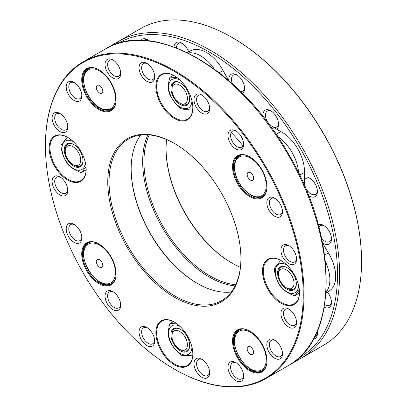 <?xml version="1.0" encoding="UTF-8"?>
<svg xmlns="http://www.w3.org/2000/svg" width="407" height="407" viewBox="0 0 407 407"><rect width="100%" height="100%" fill="white"/><g stroke="black" fill="none" stroke-linecap="round" stroke-linejoin="round"><path stroke-width="0.61" d="M102.793 265.008A4.569 2.64 -120 0 0 97.731 259.32A4.569 2.64 -120 0 0 98.189 266.03A4.569 2.64 -120 0 0 102.793 265.008M67.877 137.464A25.595 14.779 -120 0 0 55.271 136.309A25.595 14.779 -120 0 0 55.271 165.863A25.595 14.779 -120 0 0 80.871 180.642A25.595 14.779 -120 0 0 86.172 169.149M80.754 151.15A26.145 15.095 -120 0 0 67.684 137.352A26.145 15.095 -120 0 0 49.196 148.026A26.145 15.095 -120 0 0 67.684 180.047A26.145 15.095 -120 0 0 86.172 169.373A26.145 15.095 -120 0 0 80.754 151.15M174.542 75.88A25.595 14.779 -120 0 0 161.935 74.725A25.595 14.779 -120 0 0 161.935 104.284A25.595 14.779 -120 0 0 187.53 119.063A25.595 14.779 -120 0 0 192.832 107.565M187.418 119.76A26.145 15.095 -120 0 0 192.832 107.789A26.145 15.095 -120 0 0 174.344 75.768A26.145 15.095 -120 0 0 157.265 95.426A26.145 15.095 -120 0 0 187.418 119.76M281.201 260.628A25.595 14.779 -120 0 0 268.6 259.468A25.595 14.779 -120 0 0 268.595 289.026A25.595 14.779 -120 0 0 294.195 303.805A25.595 14.779 -120 0 0 299.496 292.307M267.933 289.408A26.145 15.095 -120 0 0 288.085 305.667A26.145 15.095 -120 0 0 299.496 292.536A26.145 15.095 -120 0 0 281.008 260.516A26.145 15.095 -120 0 0 263.929 263.828A26.145 15.095 -120 0 0 267.933 289.408M174.542 322.212A25.595 14.779 -120 0 0 161.935 321.052A25.595 14.779 -120 0 0 161.935 350.61A25.595 14.779 -120 0 0 187.53 365.389A25.595 14.779 -120 0 0 192.832 353.892M161.274 320.802A26.145 15.095 -120 0 0 167.272 359.081A26.145 15.095 -120 0 0 192.832 354.121A26.145 15.095 -120 0 0 174.344 322.095A26.145 15.095 -120 0 0 161.274 320.802M60.623 113.904A9.239 5.332 -120 0 0 56.619 113.772A9.239 5.332 -120 0 0 56.619 124.44A9.239 5.332 -120 0 0 65.858 129.772A9.239 5.332 -120 0 0 67.74 126.236M65.476 119.322A11.065 6.39 -120 0 0 59.946 113.482A11.065 6.39 -120 0 0 52.116 117.999A11.065 6.39 -120 0 0 59.946 131.553A11.065 6.39 -120 0 0 67.771 127.035A11.065 6.39 -120 0 0 65.476 119.322M74.705 82.769A9.239 5.332 -120 0 0 70.706 82.631A9.239 5.332 -120 0 0 70.706 93.3A9.239 5.332 -120 0 0 79.945 98.636A9.239 5.332 -120 0 0 81.827 95.101M79.563 88.187A11.065 6.39 -120 0 0 74.033 82.346A11.065 6.39 -120 0 0 66.204 86.864A11.065 6.39 -120 0 0 74.033 100.417A11.065 6.39 -120 0 0 81.858 95.899A11.065 6.39 -120 0 0 79.563 88.187M60.623 177.335A9.239 5.332 -120 0 0 56.619 177.198A9.239 5.332 -120 0 0 56.619 187.866A9.239 5.332 -120 0 0 65.858 193.203A9.239 5.332 -120 0 0 67.74 189.667M59.946 176.908A11.065 6.39 -120 0 0 52.116 181.425A11.065 6.39 -120 0 0 59.946 194.984A11.065 6.39 -120 0 0 67.771 190.466A11.065 6.39 -120 0 0 59.946 176.908L59.946 176.908M74.705 224.735A9.239 5.332 -120 0 0 70.706 224.598A9.239 5.332 -120 0 0 70.706 235.266A9.239 5.332 -120 0 0 79.945 240.603A9.239 5.332 -120 0 0 81.827 237.067M74.033 224.313A11.065 6.39 -120 0 0 66.204 228.831A11.065 6.39 -120 0 0 74.033 242.384A11.065 6.39 -120 0 0 81.858 237.866A11.065 6.39 -120 0 0 74.033 224.313L74.033 224.313M113.548 292.012A9.239 5.332 -120 0 0 109.544 291.875A9.239 5.332 -120 0 0 109.544 302.543A9.239 5.332 -120 0 0 118.783 307.88A9.239 5.332 -120 0 0 120.67 304.344M107.341 291.041A11.065 6.39 -120 0 0 109.88 307.244A11.065 6.39 -120 0 0 120.701 305.143A11.065 6.39 -120 0 0 112.871 291.585A11.065 6.39 -120 0 0 107.341 291.041M147.558 327.91A9.239 5.332 -120 0 0 143.554 327.777A9.239 5.332 -120 0 0 143.554 338.446A9.239 5.332 -120 0 0 152.793 343.778A9.239 5.332 -120 0 0 154.675 340.242M141.346 326.938A11.065 6.39 -120 0 0 143.885 343.142A11.065 6.39 -120 0 0 154.706 341.041A11.065 6.39 -120 0 0 146.881 327.487A11.065 6.39 -120 0 0 141.346 326.938M202.488 359.625A9.239 5.332 -120 0 0 198.484 359.488A9.239 5.332 -120 0 0 196.571 363.721A9.239 5.332 -120 0 0 200.605 373.016A9.239 5.332 -120 0 0 207.723 375.493A9.239 5.332 -120 0 0 209.605 371.957M193.986 363.721A11.065 6.39 -120 0 0 201.811 377.274A11.065 6.39 -120 0 0 209.636 372.756A11.065 6.39 -120 0 0 201.811 359.203A11.065 6.39 -120 0 0 193.986 363.721M236.492 362.993A9.239 5.332 -120 0 0 232.494 362.856A9.239 5.332 -120 0 0 230.581 367.089A9.239 5.332 -120 0 0 234.61 376.383A9.239 5.332 -120 0 0 241.733 378.861A9.239 5.332 -120 0 0 243.615 375.325M227.991 367.089A11.065 6.39 -120 0 0 235.821 380.642A11.065 6.39 -120 0 0 243.645 376.124A11.065 6.39 -120 0 0 235.821 362.571A11.065 6.39 -120 0 0 227.991 367.089M275.336 340.567A9.239 5.332 -120 0 0 271.332 340.43A9.239 5.332 -120 0 0 271.332 351.099A9.239 5.332 -120 0 0 280.571 356.435A9.239 5.332 -120 0 0 282.458 352.9M269.129 352.376A11.065 6.39 -120 0 0 277.655 359.259A11.065 6.39 -120 0 0 282.489 353.698A11.065 6.39 -120 0 0 274.659 340.145A11.065 6.39 -120 0 0 267.43 341.549A11.065 6.39 -120 0 0 269.129 352.376M289.423 309.432A9.239 5.332 -120 0 0 285.419 309.295A9.239 5.332 -120 0 0 285.419 319.963A9.239 5.332 -120 0 0 294.658 325.3A9.239 5.332 -120 0 0 296.545 321.764M283.211 321.24A11.065 6.39 -120 0 0 291.743 328.123A11.065 6.39 -120 0 0 296.571 322.563A11.065 6.39 -120 0 0 288.746 309.01A11.065 6.39 -120 0 0 281.517 310.409A11.065 6.39 -120 0 0 283.211 321.24M289.423 246.001A9.239 5.332 -120 0 0 285.419 245.869A9.239 5.332 -120 0 0 284.005 253.271A9.239 5.332 -120 0 0 290.038 261.411A9.239 5.332 -120 0 0 294.658 261.869A9.239 5.332 -120 0 0 296.545 258.338M288.746 263.65A11.065 6.39 -120 0 0 296.571 259.132A11.065 6.39 -120 0 0 288.746 245.579A11.065 6.39 -120 0 0 280.922 250.096A11.065 6.39 -120 0 0 288.746 263.65M275.336 198.601A9.239 5.332 -120 0 0 271.332 198.463A9.239 5.332 -120 0 0 269.917 205.871A9.239 5.332 -120 0 0 275.951 214.011A9.239 5.332 -120 0 0 280.571 214.469A9.239 5.332 -120 0 0 282.458 210.933M274.659 216.249A11.065 6.39 -120 0 0 282.489 211.732A11.065 6.39 -120 0 0 274.659 198.178A11.065 6.39 -120 0 0 266.834 202.696A11.065 6.39 -120 0 0 274.659 216.249M236.492 131.324A9.239 5.332 -120 0 0 232.494 131.191A9.239 5.332 -120 0 0 232.494 141.86A9.239 5.332 -120 0 0 241.733 147.192A9.239 5.332 -120 0 0 243.615 143.661M241.351 149.522A11.065 6.39 -120 0 0 243.645 144.454A11.065 6.39 -120 0 0 235.821 130.901A11.065 6.39 -120 0 0 228.586 139.219A11.065 6.39 -120 0 0 241.351 149.522M202.488 95.426A9.239 5.332 -120 0 0 198.484 95.289A9.239 5.332 -120 0 0 198.484 105.957A9.239 5.332 -120 0 0 207.723 111.294A9.239 5.332 -120 0 0 209.605 107.758M207.346 113.624A11.065 6.39 -120 0 0 209.636 108.557A11.065 6.39 -120 0 0 201.811 94.999A11.065 6.39 -120 0 0 194.582 103.322A11.065 6.39 -120 0 0 207.346 113.624M147.558 63.711A9.239 5.332 -120 0 0 143.554 63.578A9.239 5.332 -120 0 0 143.554 74.247A9.239 5.332 -120 0 0 152.793 79.579A9.239 5.332 -120 0 0 154.675 76.043M154.706 76.842A11.065 6.39 -120 0 0 146.881 63.289A11.065 6.39 -120 0 0 139.057 67.806A11.065 6.39 -120 0 0 146.881 81.359A11.065 6.39 -120 0 0 154.706 76.842M113.548 60.343A9.239 5.332 -120 0 0 109.544 60.205A9.239 5.332 -120 0 0 109.544 70.874A9.239 5.332 -120 0 0 118.783 76.211A9.239 5.332 -120 0 0 120.67 72.675M120.701 73.474A11.065 6.39 -120 0 0 112.871 59.921A11.065 6.39 -120 0 0 105.047 64.438A11.065 6.39 -120 0 0 112.871 77.991A11.065 6.39 -120 0 0 120.701 73.474M174.344 369.118L174.73 369.342A182.84 105.566 -120 0 0 266.153 378.403A182.84 105.566 -120 0 0 266.153 167.272A182.84 105.566 -120 0 0 83.313 61.711A182.84 105.566 -120 0 0 45.447 145.411L45.447 145.859A182.29 105.245 -120 0 0 174.344 369.118A182.29 105.245 -120 0 0 293.432 345.996A182.29 105.245 -120 0 0 265.491 167.659A182.29 105.245 -120 0 0 125.02 54.289A182.29 105.245 -120 0 0 45.447 145.859M221.428 193.096A94.165 54.365 -120 0 0 174.349 143.396A94.165 54.365 -120 0 0 107.763 181.837A94.165 54.365 -120 0 0 174.344 297.166A94.165 54.365 -120 0 0 240.929 258.72A94.165 54.365 -120 0 0 221.428 193.096M174.669 143.585A93.249 53.836 -120 0 0 128.368 139.153A93.249 53.836 -120 0 0 128.368 246.825A93.249 53.836 -120 0 0 221.617 300.661A93.249 53.836 -120 0 0 240.929 258.348M231.339 291.977A93.249 53.836 60 0 1 197.1 283.282A93.249 53.836 60 0 1 150.478 234.061A93.249 53.836 60 0 1 131.166 169.073A93.249 53.836 60 0 1 140.751 135.073M131.166 168.702A94.165 54.365 -120 0 0 197.42 283.465M111.08 256.807A24.318 14.042 -120 0 0 98.926 243.971A24.318 14.042 -120 0 0 81.731 253.897A24.318 14.042 -120 0 0 98.921 283.679A24.318 14.042 -120 0 0 116.117 273.753A24.318 14.042 -120 0 0 111.08 256.807M111.08 110.704A24.318 14.042 -120 0 0 116.117 99.573A24.318 14.042 -120 0 0 98.926 69.79A24.318 14.042 -120 0 0 83.038 88.075A24.318 14.042 -120 0 0 111.08 110.704M237.607 183.755A24.318 14.042 -120 0 0 256.349 198.881A24.318 14.042 -120 0 0 266.961 186.66A24.318 14.042 -120 0 0 249.766 156.878A24.318 14.042 -120 0 0 233.883 159.966A24.318 14.042 -120 0 0 237.607 183.755M237.607 329.853A24.318 14.042 -120 0 0 243.188 365.461A24.318 14.042 -120 0 0 266.961 360.841A24.318 14.042 -120 0 0 249.766 331.059A24.318 14.042 -120 0 0 237.607 329.853M99.12 244.083A23.769 13.721 -120 0 0 87.429 243.02A23.769 13.721 -120 0 0 87.429 270.462A23.769 13.721 -120 0 0 111.197 284.188A23.769 13.721 -120 0 0 116.117 273.529M99.12 69.902A23.769 13.721 -120 0 0 87.429 68.839A23.769 13.721 -120 0 0 87.429 96.286A23.769 13.721 -120 0 0 111.197 110.007A23.769 13.721 -120 0 0 116.117 99.349M249.964 156.995A23.769 13.721 -120 0 0 238.273 155.927A23.769 13.721 -120 0 0 238.273 183.374A23.769 13.721 -120 0 0 262.042 197.095A23.769 13.721 -120 0 0 266.961 186.437M249.964 331.171A23.769 13.721 -120 0 0 238.273 330.108A23.769 13.721 -120 0 0 238.268 357.555A23.769 13.721 -120 0 0 262.042 371.276A23.769 13.721 -120 0 0 266.961 360.617M99.832 93.147A4.569 2.64 -120 0 0 102.228 88.685A4.569 2.64 -120 0 0 96.647 85.989A4.569 2.64 -120 0 0 99.832 93.147M247.191 174.807A4.569 2.64 -120 0 0 252.254 180.494A4.569 2.64 -120 0 0 251.796 173.784A4.569 2.64 -120 0 0 247.191 174.807M250.147 346.667A4.569 2.64 -120 0 0 247.756 351.129A4.569 2.64 -120 0 0 253.337 353.825A4.569 2.64 -120 0 0 250.147 346.667M123.102 42.094A31.995 18.473 -120 0 0 114.988 43.422L109.173 46.785A31.995 18.473 -120 0 0 108.074 47.512M187.378 52.645L190.41 50.895A31.995 18.473 60 0 1 223.092 70.584A104.584 60.384 -120 0 0 229.116 80.845M268.854 124.11A104.584 60.384 -120 0 0 280.845 131.553A31.995 18.473 60 0 1 304.436 172.415A104.584 60.384 -120 0 0 304.884 186.518M322.486 242.562A104.584 60.384 -120 0 0 328.357 252.91A31.995 18.473 60 0 1 329.07 291.061L326.038 292.811M290.832 364.056A31.995 18.473 -120 0 0 292.012 363.471L297.827 360.114A31.995 18.473 -120 0 0 303.037 353.754M112.144 45.609A31.995 18.473 -120 0 0 109.173 46.785M188.054 52.976A31.995 18.473 60 0 1 214.184 68.925M277.528 136.391A31.995 18.473 60 0 1 298.585 172.868M325.341 261.457A31.995 18.473 60 0 1 326.088 292.058M292.012 363.471A31.995 18.473 -120 0 0 294.515 361.482M231.247 132.478A118.844 68.615 60 0 1 243.004 145.843M192.989 355.026C187.912 355.789 184.05 355.845 181.415 355.194A19.653 11.35 60 0 1 180.398 354.553C175.534 350.442 171.891 345.624 169.47 340.094A19.653 11.35 60 0 1 169.007 338.782C167.999 334.615 168.213 329.741 169.658 324.15A19.653 11.35 60 0 1 169.923 323.809A19.653 11.35 60 0 1 170.207 323.484L173.433 321.622M191.926 346.988A16.458 9.498 60 0 1 176.892 350.895A16.458 9.498 60 0 1 170.518 327.075A16.458 9.498 60 0 1 180.067 326.445M170.207 323.484L177.004 323.855M188.166 350.427A13.258 7.652 -120 0 0 189.667 345.421A13.258 7.652 -120 0 0 180.291 329.187A13.258 7.652 -120 0 0 172.059 340.435A13.258 7.652 -120 0 0 188.166 350.427M179.645 349.343A10.969 6.334 -120 0 0 186.162 349.008A10.969 6.334 -120 0 0 181.843 333.058A10.969 6.334 -120 0 0 171.891 335.907A10.969 6.334 -120 0 0 176.007 346.194A10.969 6.334 -120 0 0 179.645 349.343L180.779 349.995A12.571 7.26 -120 0 0 188.243 349.608A12.571 7.26 -120 0 0 189.662 345.136M180.54 329.334A12.571 7.26 -120 0 0 171.891 334.6L171.891 335.907M299.364 289.906L295.05 295.599A19.653 11.35 60 0 1 294.144 295.609C288.594 293.569 284.264 290.817 281.151 287.357A19.653 11.35 60 0 1 280.718 286.803A19.653 11.35 60 0 1 280.301 286.228C277.096 281.344 275.117 275.748 274.364 269.434A19.653 11.35 60 0 1 274.415 268.294L279.945 261.309M295.05 295.599L299.476 293.04M298.59 285.409A16.458 9.498 60 0 1 292.419 293.447A16.458 9.498 60 0 1 280.642 286.07A16.458 9.498 60 0 1 275.763 268.289A16.458 9.498 60 0 1 286.726 264.865M292.043 272.273A13.258 7.652 -120 0 0 286.955 267.603A13.258 7.652 -120 0 0 277.584 273.016A13.258 7.652 -120 0 0 286.955 289.25A13.258 7.652 -120 0 0 296.327 283.842A13.258 7.652 -120 0 0 292.043 272.273M286.309 287.759A10.969 6.334 -120 0 0 293.157 286.96A10.969 6.334 -120 0 0 290.517 273.708A10.969 6.334 -120 0 0 282.6 268.793A10.969 6.334 -120 0 0 278.551 274.323A10.969 6.334 -120 0 0 286.309 287.759L287.439 288.41A12.571 7.26 -120 0 0 296.327 283.552M287.2 267.75A12.571 7.26 -120 0 0 278.551 273.016L278.551 274.323M192.989 108.7C187.912 109.463 184.05 109.519 181.415 108.867A19.653 11.35 60 0 1 180.398 108.226C175.534 104.116 171.891 99.298 169.47 93.763A19.653 11.35 60 0 1 169.007 92.455C167.999 88.288 168.213 83.415 169.658 77.823A19.653 11.35 60 0 1 170.207 77.157L173.433 75.295M191.926 100.661A16.458 9.498 60 0 1 190.069 106.619A16.458 9.498 60 0 1 170.126 94.353A16.458 9.498 60 0 1 180.067 80.118M170.207 77.157L177.004 77.528M172.42 83.267A13.258 7.652 -120 0 0 177.64 102.533A13.258 7.652 -120 0 0 189.667 99.094A13.258 7.652 -120 0 0 180.291 82.86A13.258 7.652 -120 0 0 172.42 83.267M180.54 83.008A12.571 7.26 -120 0 0 173.311 83.521A12.571 7.26 -120 0 0 171.891 88.273L171.891 89.576A10.969 6.334 -120 0 0 179.645 103.012A10.969 6.334 -120 0 0 187.174 100.57A10.969 6.334 -120 0 0 183.287 88.248A10.969 6.334 -120 0 0 173.133 85.434A10.969 6.334 -120 0 0 171.891 89.576M179.645 103.012L180.779 103.668A12.571 7.26 -120 0 0 189.662 98.809M86.04 166.743L81.726 172.436A19.653 11.35 60 0 1 80.82 172.446C75.27 170.406 70.935 167.659 67.827 164.199A19.653 11.35 60 0 1 66.972 163.07C63.772 158.181 61.793 152.584 61.04 146.276A19.653 11.35 60 0 1 61.091 145.131L66.616 138.151M81.726 172.436L86.152 169.877M85.267 162.245A16.458 9.498 60 0 1 73.555 168.656A16.458 9.498 60 0 1 61.996 148.636A16.458 9.498 60 0 1 73.402 141.702M68.544 161.421A13.258 7.652 -120 0 0 78.113 167.358A13.258 7.652 -120 0 0 83.003 160.679A13.258 7.652 -120 0 0 73.631 144.444A13.258 7.652 -120 0 0 64.642 147.013A13.258 7.652 -120 0 0 68.544 161.421M73.876 144.587A12.571 7.26 -120 0 0 65.227 149.852L65.227 151.16A10.969 6.334 -120 0 0 72.985 164.596A10.969 6.334 -120 0 0 80.744 160.119A10.969 6.334 -120 0 0 74.857 148.031A10.969 6.334 -120 0 0 66.132 147.482A10.969 6.334 -120 0 0 65.227 151.16M72.985 164.596L74.115 165.247A12.571 7.26 -120 0 0 83.003 160.394M232.331 263.314A94.165 54.365 60 0 1 166.071 148.55M118.869 41.183L140.847 28.495A182.84 105.566 60 0 1 232.27 37.551L232.656 37.775A182.29 105.245 60 0 1 361.553 261.035L361.553 261.482A182.84 105.566 60 0 1 323.687 345.187L301.709 357.875A182.84 105.566 60 0 0 301.709 146.749A182.84 105.566 60 0 0 118.869 41.183L116.168 42.837M235.104 285.902A94.165 54.365 60 0 1 142.669 161.686A94.165 54.365 60 0 1 147.894 134.849M173.987 46.937A11.065 6.39 60 0 1 181.787 43.132A11.065 6.39 60 0 1 188.685 51.887M141.02 40.349A11.065 6.39 60 0 1 147.782 39.764A11.065 6.39 60 0 1 149.445 40.934M317.216 331.517A11.065 6.39 60 0 1 317.394 333.547A11.065 6.39 60 0 1 313.512 339.107M327.345 292.053A11.065 6.39 60 0 1 331.481 302.406A11.065 6.39 60 0 1 324.287 307.26M318.335 224.761A11.065 6.39 60 0 1 323.657 225.427A11.065 6.39 60 0 1 331.481 238.98A11.065 6.39 60 0 1 322.624 242.821M304.37 177.304A11.065 6.39 60 0 1 309.569 178.022A11.065 6.39 60 0 1 317.394 191.58A11.065 6.39 60 0 1 308.572 195.446M228.963 80.596A11.065 6.39 60 0 1 228.892 79.365A11.065 6.39 60 0 1 236.716 74.847A11.065 6.39 60 0 1 244.546 88.4A11.065 6.39 60 0 1 242.455 93.34M262.963 116.453A11.065 6.39 60 0 1 262.902 115.267A11.065 6.39 60 0 1 270.726 110.75A11.065 6.39 60 0 1 278.551 124.303A11.065 6.39 60 0 1 276.577 129.161M149.211 134.946A93.249 53.836 -120 0 0 143.961 161.686A93.249 53.836 -120 0 0 235.678 284.717M176.552 47.904A9.239 5.332 60 0 1 178.459 43.422A9.239 5.332 60 0 1 182.463 43.559M143.905 40.456A9.239 5.332 60 0 1 144.454 40.054A9.239 5.332 60 0 1 148.458 40.191M317.363 332.748A9.239 5.332 60 0 1 315.481 336.279A9.239 5.332 60 0 1 314.86 336.553M331.451 301.612A9.239 5.332 60 0 1 329.568 305.143A9.239 5.332 60 0 1 324.73 304.558M318.981 227.198A9.239 5.332 60 0 1 320.329 225.712L320.329 225.712A9.239 5.332 60 0 1 324.328 225.849M331.451 238.181A9.239 5.332 60 0 1 329.568 241.717A9.239 5.332 60 0 1 321.611 238.278M304.482 180.998A9.239 5.332 60 0 1 306.242 178.312L306.242 178.312A9.239 5.332 60 0 1 310.246 178.449M317.363 190.781A9.239 5.332 60 0 1 315.481 194.312A9.239 5.332 60 0 1 304.802 185.638M232.392 83.745A9.239 5.332 60 0 1 231.476 79.365A9.239 5.332 60 0 1 233.394 75.137A9.239 5.332 60 0 1 237.393 75.27M244.515 87.607A9.239 5.332 60 0 1 242.633 91.137A9.239 5.332 60 0 1 240.674 91.565M269.576 124.623A9.239 5.332 60 0 1 265.486 115.267A9.239 5.332 60 0 1 267.399 111.035A9.239 5.332 60 0 1 271.403 111.172M278.52 123.504A9.239 5.332 60 0 1 276.638 127.04A9.239 5.332 60 0 1 273.433 127.218M240.395 267.348A93.249 53.836 60 0 1 232.005 263.126A93.249 53.836 60 0 1 166.071 148.921A93.249 53.836 60 0 1 166.605 139.545M232.27 37.551A182.84 105.566 60 0 1 361.553 261.482M115.354 271.072A22.4 12.932 -120 0 0 90.558 243.213A22.4 12.932 -120 0 0 92.801 276.073A22.4 12.932 -120 0 0 115.354 271.072M91.356 241.911A23.311 13.462 -120 0 0 88.563 242.893C72.446 250.885 96.891 293.228 111.874 283.267A23.311 13.462 -120 0 0 114.118 281.334M105.291 49.023C153.729 18.376 241.163 69.2 288.67 154.273C338.593 237.953 338.894 339.087 288.131 365.71A182.84 105.566 -120 0 0 288.131 154.584A182.84 105.566 -120 0 0 105.291 49.023L83.313 61.711M113.288 108.272L111.874 109.091A23.311 13.462 -120 0 0 114.118 107.158M91.356 67.735A23.311 13.462 -120 0 0 88.563 68.712C77.137 74.247 86.559 102.498 101.114 108.7C105.189 110.638 108.776 110.765 111.874 109.091M100.865 108.247A22.4 12.932 -120 0 0 112.591 86.386A22.4 12.932 -120 0 0 85.251 73.189A22.4 12.932 -120 0 0 100.865 108.247M264.133 195.36L262.719 196.179A23.311 13.462 -120 0 0 264.962 194.246M242.201 154.823A23.311 13.462 -120 0 0 239.402 155.8C235.694 158.17 234.01 162.378 234.361 168.432C235.037 175.717 238.003 182.514 243.259 188.823L251.175 195.385C255.54 197.695 259.386 197.96 262.719 196.179M234.63 168.742A22.4 12.932 -120 0 0 259.427 196.601A22.4 12.932 -120 0 0 257.183 163.741A22.4 12.932 -120 0 0 234.63 168.742M242.201 329.004A23.311 13.462 -120 0 0 239.402 329.98C223.29 337.973 247.736 380.316 262.719 370.355A23.311 13.462 -120 0 0 264.962 368.427M249.12 331.568A22.4 12.932 -120 0 0 237.393 353.429A22.4 12.932 -120 0 0 264.733 366.626A22.4 12.932 -120 0 0 249.12 331.568M219.302 72.772L223.092 70.584M276.104 134.29L280.845 131.553M299.694 175.147L304.436 172.415M324.567 255.097L328.357 252.91M120.594 41.926A181.38 104.721 60 0 1 299.944 147.766A181.38 104.721 60 0 1 301.928 356.008M89.978 242.073L88.563 242.893M113.288 282.453L111.874 283.267M288.131 365.71L266.153 378.403M89.978 67.893L88.563 68.712M240.817 154.981L239.402 155.8M240.817 329.161L239.402 329.98M264.133 369.541L262.719 370.355M298.926 359.386L301.709 357.875"/></g></svg>
